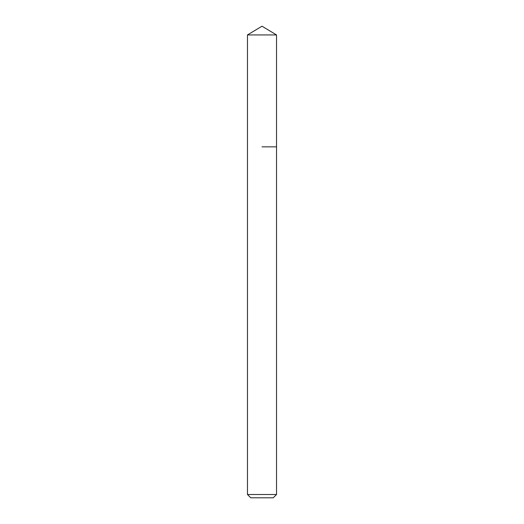 <?xml version="1.0" encoding="UTF-8"?>
<svg xmlns="http://www.w3.org/2000/svg" width="524" height="524" viewBox="0 0 524 524"><rect width="100%" height="100%" fill="white"/><g stroke="black" fill="none" stroke-linecap="round" stroke-linejoin="round"><path stroke-width="0.79" d="M276.534 494.512L247.466 494.512L250.76 497.8L273.24 497.8L276.534 494.512L276.534 34.931L247.466 34.931L262 26.2L276.534 34.931M262 146.844L276.534 146.844L262 146.844M247.466 494.512L247.466 34.931"/></g></svg>

